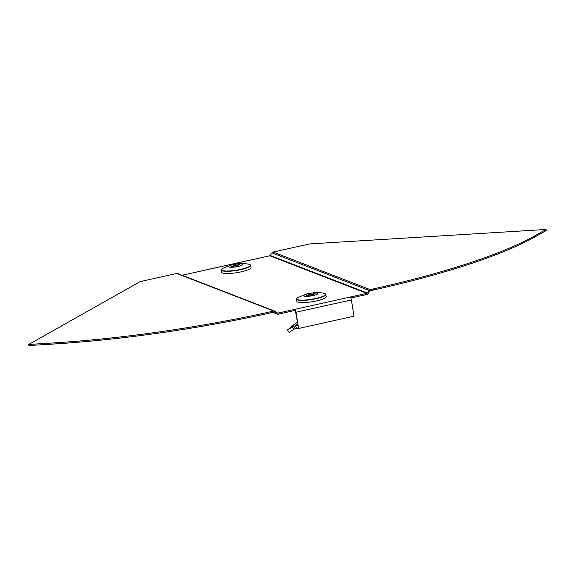 <?xml version="1.0" encoding="UTF-8"?>
<svg xmlns="http://www.w3.org/2000/svg" width="575" height="575" viewBox="0 0 575 575"><rect width="100%" height="100%" fill="white"/><g stroke="black" fill="none" stroke-linecap="round" stroke-linejoin="round"><path stroke-width="0.86" d="M278.178 314.18L278.005 313.095A0.748 0.697 111.2 0 1 277.481 312.994L275.08 311.305A1.862 1.739 -68.8 0 0 273.772 311.046L270.724 311.722A288.923 54.711 171 0 1 53.906 342.916L28.75 344.454L28.923 345.539L54.079 343.994A288.923 54.711 171 0 0 270.897 312.807L273.944 312.132A0.748 0.697 -68.8 0 1 274.469 312.232L276.87 313.921A1.862 1.739 111.2 0 0 278.178 314.18L294.896 310.464L294.731 309.379L278.005 313.095L277.164 312.771M350.125 297.067A2.609 0.791 77.5 0 1 351.397 299.927L353.97 316.178L298.576 328.49L295.996 312.247A2.609 0.791 77.5 0 0 294.731 309.379L366.843 293.351L269.79 255.782L182.117 275.267M350.851 298.03L367.015 294.429L366.843 293.351A0.748 0.697 -68.8 0 0 367.303 293.027L369.021 290.425L271.968 252.856L270.243 255.458A0.748 0.697 111.2 0 1 269.79 255.782M197.362 271.874A2.609 0.791 77.5 0 1 197.505 271.795L252.899 259.483A2.609 0.791 77.5 0 1 253.065 259.498M294.896 310.464A1.488 0.453 77.5 0 1 295.629 312.096L298.576 328.49M367.015 294.429A1.862 1.739 -68.8 0 0 368.158 293.631L369.876 291.022L369.021 290.425A1.862 1.739 111.2 0 1 370.163 289.62L373.211 288.945A288.923 54.711 -9 0 0 534.225 236.153L546.077 229.461L309.666 243.922L273.103 252.051A1.862 1.739 -68.8 0 0 271.968 252.856M369.876 291.022A0.748 0.697 111.2 0 1 370.336 290.706L373.383 290.03A288.923 54.711 -9 0 0 534.391 237.238L546.25 230.546L546.077 229.461M28.75 344.454L140.156 281.606L176.719 273.477A1.862 1.739 111.2 0 1 177.675 273.549L274.728 311.118M326.183 296.643A14.892 2.817 171 0 1 316.451 300.912A14.892 2.817 171 0 1 296.765 301.307L296.456 299.115A14.857 2.81 171 0 0 316.092 298.72A14.857 2.81 171 0 0 325.795 294.465L326.183 296.643M308.416 293.732A7.101 1.344 171 0 1 317.393 293.185A7.101 1.344 171 0 1 313.167 295.572A7.101 1.344 171 0 1 304.182 296.118A7.101 1.344 171 0 1 308.416 293.732M314.432 294.026L314.547 293.631A4.471 0.848 171 0 1 315.165 293.868L311.945 294.58L313.102 295.025A4.471 0.848 171 0 1 312.283 295.227A4.471 0.848 171 0 1 311.398 295.406L310.241 294.961L307.028 295.672A4.471 0.848 171 0 1 306.418 295.435L309.63 294.723L308.473 294.278A4.471 0.848 171 0 1 310.177 293.897L310.55 295.076M310.177 293.897L311.334 294.342L314.547 293.631M309.688 295.083L309.63 294.723M312.06 295.277L311.945 294.58M311.499 295.385L311.334 294.342M241.299 271.817A14.892 2.817 171 0 1 221.605 272.212L221.303 270.02A14.857 2.81 171 0 0 240.939 269.625A14.857 2.81 171 0 0 250.643 265.37L251.031 267.555A14.892 2.817 171 0 1 241.299 271.817M238.007 266.477A7.101 1.344 171 0 1 229.03 267.03A7.101 1.344 171 0 1 233.256 264.637A7.101 1.344 171 0 1 242.24 264.09A7.101 1.344 171 0 1 238.007 266.477M239.272 264.938L239.394 264.536A4.471 0.848 171 0 1 240.005 264.773L236.792 265.485L237.949 265.938A4.471 0.848 171 0 1 236.246 266.311L235.089 265.866L231.876 266.584A4.471 0.848 171 0 1 231.258 266.347L234.478 265.628L233.321 265.183A4.471 0.848 171 0 1 234.14 264.982A4.471 0.848 171 0 1 235.024 264.802L235.391 265.988M235.024 264.802L236.181 265.248L239.394 264.536M236.347 266.297L236.181 265.248M236.9 266.182L236.792 265.485M234.535 265.988L234.478 265.628M297.483 323.811L295.421 325.845L296.635 328.296L294.019 329.195L289.318 332.386M297.757 325.543L293.631 326.219L287.356 330.129L289.153 332.508M294.019 329.195L292.15 326.902L296.707 322.345L287.356 330.129M296.635 328.296L298.159 328.102M307.165 326.586L315.15 324.81M296.686 322.367L297.182 321.907M295.996 312.247L351.397 299.927M367.303 293.027L270.243 255.458M373.383 290.03L373.211 288.945M534.391 237.238L534.225 236.153M370.163 289.62L273.103 252.051M275.08 311.305L274.174 312.117M276.87 313.921L272.859 312.369M54.079 343.994L53.906 342.916M270.897 312.807L270.724 311.722M273.772 311.046L176.719 273.477M325.795 294.465L324.307 293.365A14.691 2.782 171 0 1 315.998 298.447A14.691 2.782 171 0 1 300.718 300.1A14.691 2.782 171 0 1 297.534 297.606L296.456 299.115M222.381 268.511L232.329 264.601C238.086 263.875 239.337 262.459 249.155 264.27A14.691 2.782 171 0 1 240.839 269.352A14.691 2.782 171 0 1 225.565 271.005A14.691 2.782 171 0 1 222.381 268.511L221.303 270.02M293.631 326.219L295.205 328.627M277.215 314.108L272.773 312.39M324.307 293.365C320.002 292.531 317.062 292.272 315.474 292.582L307.481 293.696L297.534 297.606M249.155 264.27L250.643 265.37"/></g></svg>
